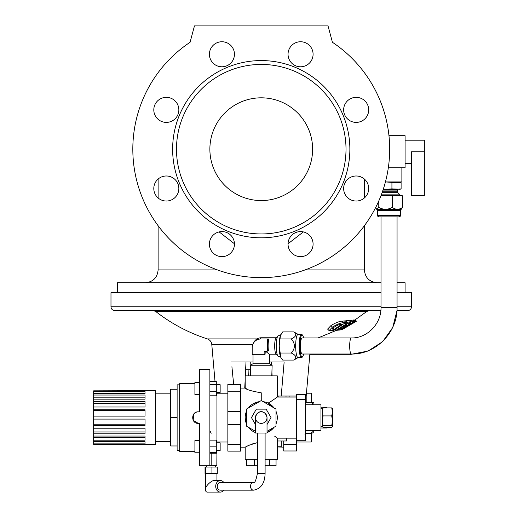<?xml version="1.0" encoding="UTF-8"?>
<svg xmlns="http://www.w3.org/2000/svg" width="518" height="518" viewBox="0 0 518 518"><rect width="100%" height="100%" fill="white"/><g stroke="black" fill="none" stroke-linecap="round" stroke-linejoin="round"><path stroke-width="0.78" d="M261.247 233.955A84.764 84.764 0 0 0 334.654 106.812A84.764 84.764 0 0 0 187.84 106.812A84.764 84.764 0 0 0 261.247 233.955M312.619 149.19A51.373 51.373 0 0 1 235.56 193.68A51.373 51.373 0 0 1 235.56 104.701A51.373 51.373 0 0 1 312.619 149.19M166.323 97.352A12.523 12.523 0 0 0 153.801 109.874A12.523 12.523 0 0 0 166.323 122.397A12.523 12.523 0 0 0 178.846 109.874A12.523 12.523 0 0 0 166.323 97.352A12.523 12.523 0 0 1 178.846 109.874A12.523 12.523 0 0 1 166.323 122.397A12.523 12.523 0 0 1 153.801 109.874M388.319 167.813L405.089 167.813L405.089 135.71L388.966 135.71A128.432 128.432 0 0 0 332.42 42.288L328.03 25.9L194.464 25.9L190.074 42.288A128.432 128.432 0 0 0 158.119 225.731L158.119 269.917C157.355 277.719 153.075 281.999 145.273 282.757M305.063 269.917L364.374 269.917L364.374 225.731A128.432 128.432 0 0 0 375.628 207.595L376.502 208.961L378.775 207.407C383.268 209.868 387.762 209.868 392.262 207.407C395.713 209.874 399.132 209.874 402.525 207.407L401.567 208.961L402.525 207.407L402.525 195.843L401.236 195.338L381.099 195.338M230.782 45.416A12.523 12.523 0 0 0 211.085 48.006A12.523 12.523 0 0 0 218.687 66.362A12.523 12.523 0 0 0 230.782 45.416A12.523 12.523 0 0 1 226.722 65.838A12.523 12.523 0 0 1 209.408 54.267M343.648 109.874A12.523 12.523 0 0 1 362.432 99.029A12.523 12.523 0 0 1 362.432 120.72A12.523 12.523 0 0 1 343.648 109.874M117.405 292.651L117.405 282.757L381.008 282.757M397.06 216.874L397.06 307.459L381.008 307.459L381.008 216.874L397.06 216.874L397.06 282.757L405.089 282.757L405.089 292.651M303.36 231.909L288.047 243.758M234.447 243.758L219.133 231.909M291.712 252.972A12.523 12.523 0 0 0 312.658 247.358A12.523 12.523 0 0 0 297.326 232.019A12.523 12.523 0 0 0 291.712 252.972M356.17 201.036A12.523 12.523 0 0 0 367.016 182.252A12.523 12.523 0 0 0 345.325 182.252A12.523 12.523 0 0 0 356.17 201.036M365.022 118.726A12.523 12.523 0 0 0 359.414 97.779A12.523 12.523 0 0 0 344.075 113.118A12.523 12.523 0 0 0 365.022 118.726M313.086 54.267A12.523 12.523 0 0 0 294.302 43.428A12.523 12.523 0 0 0 294.302 65.113A12.523 12.523 0 0 0 313.086 54.267M157.472 179.655A12.523 12.523 0 0 0 163.086 200.608A12.523 12.523 0 0 0 178.419 185.269A12.523 12.523 0 0 0 157.472 179.655M209.408 244.114A12.523 12.523 0 0 0 228.192 254.96A12.523 12.523 0 0 0 228.192 233.268A12.523 12.523 0 0 0 209.408 244.114M172.63 149.19A88.617 88.617 0 0 0 261.247 237.807A88.617 88.617 0 0 0 349.864 149.19A88.617 88.617 0 0 0 261.247 60.574A88.617 88.617 0 0 0 172.63 149.19M190.074 42.288A128.432 128.432 0 0 0 164.64 233.819A128.432 128.432 0 0 0 357.854 233.819A128.432 128.432 0 0 0 332.42 42.288M277.298 396.037L296.568 396.037M344.891 321.361L345.681 320.81L349.048 320.467L350.472 321.892L337.289 330.16L335.942 330.322L346.833 323.659L344.813 323.841L347.125 322.254L350.472 321.892M353.004 320.351L354.137 319.91L355.536 321.309L340.708 329.843L355.536 321.309M354.416 320.189L355.076 319.833L356.468 321.225L341.368 329.804L356.468 321.225M349.404 320.823L352.745 320.098L354.15 321.503L340.261 329.914L337.483 330.238L340.171 328.768L342.022 328.593L344.587 327.123L342.735 327.305L345.292 325.777L347.138 325.595L350.731 323.323L348.892 323.51L351.405 321.853L354.15 321.503M329.098 330.594L327.59 329.092L330.937 325.602C335.541 322.753 339.335 321.277 342.32 321.179L344.451 320.92L345.901 322.364L333.644 330.503L329.098 330.594L332.446 327.104C337.03 324.249 340.812 322.759 343.784 322.643L345.901 322.364M381.008 292.651L110.981 292.651L110.981 306.779L381.008 306.779M397.06 306.779L411.512 306.779L411.512 292.651L397.06 292.651M380.847 310.632L114.841 310.632C112.497 310.399 111.215 309.116 110.981 306.779M411.512 306.779C411.279 309.116 409.997 310.399 407.66 310.632L396.956 310.632M233.612 384.091L231.915 366.705M233.126 378.794L233.359 381.326M281.209 396.037L284.136 361.998L269.47 361.998M253.03 361.998L231.391 361.998M306.196 402.454L306.196 396.037L305.555 396.037M339.122 330.096L340.384 329.94M340.494 329.785L341.245 329.785M356.326 321.322L341.841 329.778M354.869 319.897L356.261 321.289M353.567 319.975L354.972 321.38M349.987 320.435L351.405 321.853M346.277 324.734L347.138 325.595M341.284 327.855L342.022 328.593M345.681 320.81L347.125 322.254M344.425 323.452L344.813 323.841M335.198 329.577L335.942 330.322M330.937 325.602L332.446 327.104M332.129 328.982L334.227 329.325L341.958 324.203L341.129 324.294C339.309 324.397 337.037 325.323 334.324 327.065L332.18 329.254M332.595 328.367L333.618 329.39M332.957 328.056L334.227 329.325M246.005 361.998L245.603 369.71L250.505 369.71M296.568 397.06L277.298 397.06L277.298 375.874L245.195 375.874L245.195 388.073L240.702 388.073M215.63 465.773L199.598 465.773L199.598 423.387L198.316 423.387C190.851 423.743 190.87 411.473 198.316 411.829L199.598 411.829L199.598 369.451L209.874 369.451L209.874 465.423L211.163 465.423C218.615 465.805 218.615 465.805 211.163 465.423L211.163 453.205M257.394 459.349L245.195 459.349L245.195 447.151L247.941 445.752M296.568 438.157L277.298 438.157L277.298 459.349L265.099 459.349M246.477 411.318A16.052 16.052 0 0 0 246.477 423.905M248.413 427.253A16.052 16.052 0 0 0 255.471 432.588M256.753 433.022A16.052 16.052 0 0 0 257.394 433.197L256.753 433.022M265.099 433.197A16.052 16.052 0 0 0 265.74 433.022M267.029 432.588A16.052 16.052 0 0 0 274.08 427.253L268.071 432.141L273.284 428.237M276.016 423.905A16.052 16.052 0 0 0 276.016 411.318M269.988 402.091L268.071 403.082C280.031 395.558 280.031 395.558 268.071 403.082L274.08 407.964A16.052 16.052 0 0 0 263.183 401.677M258.074 401.871L259.311 401.677A16.052 16.052 0 0 0 248.413 407.964M253.619 431.734L252.292 430.931M251.042 430.005L248.867 427.829M246.451 423.841L245.908 422.351M245.513 420.797L245.195 417.625M245.273 416.006L245.908 412.878M248.88 407.375L251.062 405.205M252.311 404.273L256.52 402.266M267.029 431.326L276.016 426.139L276.016 409.084L261.247 400.556L261.247 392.812C251.483 391.122 246.134 389.542 245.195 388.073C246.147 389.549 251.502 391.129 261.247 392.812M251.165 390.844L248.815 389.873M247.941 389.471L246.484 388.753M245.888 388.442L245.519 388.247M259.311 401.677L258.094 401.871M251.042 405.218L250.349 405.827M245.195 417.612L245.273 419.198M256.52 442.851L248.653 445.422L245.195 447.151L240.702 447.151M247.986 445.726L249.948 444.858M252.298 443.971L255.011 443.175M276.204 411.771L277.117 415.19M277.253 416.388L277.124 419.988M276.903 421.166L276.217 423.413M274.08 407.964L270.001 404.15M270.033 402.065L276.599 397.604M268.071 432.141C280.018 439.659 280.018 439.659 268.071 432.141M277.188 438.073L274.637 436.156M240.702 384.401L227.855 384.401L240.702 384.091L240.702 451.126L227.855 451.126L227.855 424.728L240.702 424.728M215.987 465.669L216.518 465.721M216.828 465.76L216.938 450.524M213.448 465.617L215.566 465.766M216.938 392.404L216.938 442.819M216.297 442.819L220.15 442.819L220.15 450.524L216.297 450.524M209.874 453.205L216.297 453.205L216.297 440.138L209.874 440.138M209.874 446.153L216.297 446.153M209.874 452.7L216.297 452.693M194.91 383.579L179.694 383.579L179.694 451.644L194.91 451.644M198.316 423.387L193.22 420.331L193.518 414.394M194.231 413.526L195.105 412.807M196.102 412.27L197.183 411.946M145.021 399.158L145.021 395.033L93.648 395.033L93.648 397.837L145.021 397.837L145.021 399.158L93.648 399.158L93.648 401.444L145.021 401.444L145.021 406.999L93.648 406.999L93.648 409.796L145.021 409.796L145.021 416.122L93.648 416.122L93.648 419.101L145.021 419.101L145.021 425.42L93.648 425.42L93.648 428.218L145.021 428.218L145.021 433.78L93.648 433.78L93.648 436.059L145.021 436.059L145.021 440.19L93.648 440.19L93.648 441.679L145.021 441.679L145.021 443.874L93.648 443.874L93.648 444.392L155.29 444.58L155.29 390.643L93.648 390.831L93.648 393.544L145.021 393.544L145.021 391.349L93.648 391.349M93.648 395.033L93.648 393.544M93.648 441.679L93.648 443.874M93.648 436.059L93.648 440.19M93.648 428.218L93.648 433.78M93.648 419.101L93.648 425.42M93.648 409.796L93.648 416.122M93.648 401.444L93.648 406.999M93.648 397.837L93.648 399.158M145.021 403.269L93.648 403.269M145.021 410.437L93.648 410.437M145.021 424.786L93.648 424.786M145.021 431.947L93.648 431.947M145.021 436.059L145.021 437.386L93.648 437.386M179.694 450.362L177.124 450.362L177.124 445.972L170.707 445.972L170.707 389.251L177.124 389.251L177.124 384.861L179.694 384.861M177.124 445.972L177.124 389.251M170.707 417.612L177.124 417.612M199.598 452.771L194.91 452.771L194.91 440.572L199.598 440.572M199.598 394.651L194.91 394.651L194.91 382.452L199.598 382.452M217.256 486.318A3.853 3.095 -90 0 1 220.351 482.465L253.587 482.465A3.853 3.095 -90 0 0 250.498 486.318A3.853 3.095 -90 0 0 253.587 490.17L220.351 490.17A3.853 3.095 -90 0 1 217.256 486.318M253.587 482.465C254.759 483.352 256.028 480.354 257.394 473.478L265.099 473.478L265.099 433.022M255.471 433.022L267.029 433.022L267.029 417.612C265.417 409.641 257.077 409.641 255.471 417.612L255.471 433.022M261.247 400.556L246.477 409.084L246.477 426.139L255.471 431.326M267.029 424.553L271.037 417.612L266.142 409.136L256.352 409.136L251.457 417.612L255.471 424.553M255.484 418.032A5.782 5.782 0 0 0 264.374 422.468A5.782 5.782 0 0 0 264.012 412.535A5.782 5.782 0 0 0 255.471 417.612M217.282 473.478L205.037 473.478L205.037 467.055L217.282 467.055L217.282 473.478M211.927 473.478L211.927 467.055M205.801 473.478L205.801 467.055M220.351 480.542L214.607 480.542C213.28 479.506 205.283 485.075 205.381 489.769C205.672 491.498 206.455 492.275 207.712 492.1L220.351 492.1A5.782 4.636 -90 0 1 215.708 486.318A5.782 4.636 -90 0 1 220.351 480.542A5.782 4.636 -90 0 1 223.808 482.465M223.808 490.17A5.782 4.636 -90 0 1 220.351 492.1M227.855 384.401L227.855 424.728M227.855 391.207L240.702 391.207M240.702 411.409L227.855 411.409M240.702 444.625L227.855 444.625M305.555 404.765L320.966 404.765L320.966 430.452L305.555 430.452M305.555 399.572L296.568 399.572L296.568 394.496L305.555 394.496L305.555 440.727L296.568 440.727L305.555 440.727M296.568 399.572L296.568 444.321L283.722 444.321L283.722 440.986M332.524 408.741L331.721 407.893L323.057 407.893L322.254 408.741M331.721 407.893L332.524 411.901L331.721 415.915L323.057 415.915L322.254 411.901L323.057 407.893M331.721 415.915L332.524 420.771L331.721 425.634L323.057 425.634L322.254 420.771L323.057 415.915M331.721 425.634L332.524 426.482L331.721 427.331L323.057 427.331L322.254 426.482L323.057 425.634M332.524 426.482L332.452 408.501M320.966 408.663L322.254 408.618L322.254 426.482M246.439 459.349L246.439 465.773L257.394 465.773M254.552 459.349L254.552 465.773M265.099 465.773L276.055 465.773L276.055 459.349M269.36 459.349L269.36 465.773M209.874 395.797L216.297 395.797L216.297 381.3L209.874 381.3M209.874 391.725L216.297 391.725M209.874 384.479L216.297 384.479M216.297 384.699L220.15 384.699L220.15 392.404L216.297 392.404M326.968 407.893L326.599 407.245L320.966 407.232M326.599 407.245L326.929 407.893M326.929 427.331L326.586 427.991L320.966 427.991M326.586 427.991L326.968 427.331M283.722 447.151L276.942 446.956M296.568 444.321L296.568 450.977L283.722 450.977L283.722 444.321M311.337 402.454L311.337 393.207L306.442 393.207M296.568 442.009L311.337 442.009L311.337 433.281L305.555 433.281M312.619 404.765L312.619 402.454L313.902 402.454L313.902 404.765M312.619 402.454L305.555 402.454M313.902 430.452L313.902 430.711C313.74 432.258 312.885 433.113 311.337 433.281L312.619 430.452M311.337 433.281C312.885 433.113 313.74 432.258 313.902 430.711L305.555 430.711M209.874 430.711L211.163 433.281M304.985 434.563L305.646 434.563L305.646 433.281M286.933 438.157L286.933 440.986L277.298 440.986M281.268 440.986L281.268 446.762L277.298 446.762M250.693 375.874L250.362 365.248L272.131 365.248L271.801 375.874M302.111 337.956A8.029 1.638 90 0 0 300.472 345.985A8.029 1.638 90 0 0 302.111 354.014L351.314 354.014A8.029 1.638 -90 0 1 349.676 345.985A8.029 1.638 -90 0 1 351.314 337.956L302.111 337.956M400.686 210.114L401.074 209.453L376.994 209.453L377.447 210.548L400.628 210.548L400.628 215.333C401.016 215.708 400.505 216.226 399.087 216.874L378.988 216.874C377.57 216.233 377.059 215.715 377.447 215.333C377.059 215.715 377.57 216.233 378.988 216.874M401.877 167.813L401.877 181.941L385.431 181.941M405.089 140.203L424.352 140.203L424.352 195.428L411.512 195.428L411.512 151.761L424.352 151.761M399.663 189.329L401.107 188.876L396.516 189.329L383.275 189.238M400.252 189.245L391.925 188.876L385.891 189.329M381.008 195.571L385.521 195.338L392.262 195.843L397.397 195.338L402.525 195.843M382.232 192.295L397.481 192.295L399.307 194.12L381.559 194.12M385.891 181.941L391.925 182.394L401.107 182.394L399.954 181.941M378.775 200.978L378.775 207.407M392.262 195.843L392.262 207.407M391.925 182.394L391.925 188.876M401.107 182.394L401.107 188.876M280.335 335.709L278.367 335.709A10.276 2.091 90 0 0 277.926 335.936L276.003 337.943A8.217 1.677 90 0 0 274.676 345.985A8.217 1.677 90 0 0 276.003 354.027L277.926 356.034A10.276 2.091 90 0 0 278.367 356.261L280.335 356.261M267.146 351.223L264.581 351.223A0.434 0.427 -90 0 0 264.154 351.664L264.154 354.28A0.434 0.427 90 0 1 263.727 354.72L252.609 354.72A0.434 0.427 90 0 1 252.182 354.28L252.182 347.733A8.735 8.547 90 0 1 260.735 338.999L267.146 338.999A0.434 0.427 90 0 1 267.573 339.432L267.573 350.79A0.434 0.427 90 0 1 267.146 351.223L268.441 350.79A8.217 1.677 -90 0 1 268.784 339.432L268.486 338.999L262.076 338.999M276.178 354.202L269.295 354.202L265.514 351.223M253.03 354.72L253.03 363.714L269.47 363.714L269.47 354.202M263.727 354.72L265.086 354.28L265.235 351.353M280.814 334.544A12.199 2.486 90 0 0 280.782 334.609A12.199 2.486 90 0 0 280.439 335.418L279.196 345.985L280.853 357.504L282.744 360.075L293.79 360.075C297.054 357.731 296.225 355.387 291.304 353.03C295.389 348.336 295.389 343.641 291.304 338.94C296.218 336.603 297.047 334.252 293.79 331.896L298.167 334.395M293.79 331.896L282.744 331.896L280.439 335.418A12.199 2.486 90 0 0 279.196 345.985A12.199 2.486 90 0 0 280.439 356.552A12.199 2.486 90 0 0 280.782 357.368A12.199 2.486 90 0 0 280.814 357.42M277.926 335.936A10.276 2.091 90 0 0 276.269 345.985A10.276 2.091 90 0 0 277.926 356.034M291.304 338.94L280.257 338.94M291.304 353.03L280.257 353.03M298.167 357.575L293.79 360.075M303.658 337.956L303.095 336.007L301.994 334.518L298.025 334.395A11.59 2.363 90 0 0 295.979 340.19A11.59 2.363 90 0 0 298.025 357.575L301.988 357.452L303.082 356.008L303.658 354.014M268.486 338.999L267.146 338.999M158.119 269.917L217.43 269.917M252.803 344.47L211.784 344.47C211.422 341.731 209.945 339.879 207.362 338.914L257.051 338.914M355.089 319.846L366.809 311.447L155.691 311.447L153.315 310.632M342.32 321.179L343.784 322.643M248.096 369.71L248.284 375.874M250.751 361.998L250.809 364.989M396.976 310.632L392.722 327.525L382.64 341.653L368.13 351.029L351.223 354.312A8.029 1.541 -90 0 0 351.638 354.014M286.014 397.06L286.014 396.037M289.122 397.06L289.122 396.037M286.907 438.157L286.907 440.986M286.564 440.986L286.564 438.157M399.087 216.874C400.505 216.226 401.016 215.708 400.628 215.333L377.447 215.333L377.447 210.548L376.502 208.961M397.481 192.295L397.254 191.751L397.481 192.295L397.254 191.751L382.42 191.751M397.254 191.751L397.254 190.1L382.99 190.1M276.178 337.768L261.247 337.768A8.217 1.677 90 0 0 260.36 339.005M303.626 337.956A10.949 2.234 90 0 0 300.511 338.338A10.949 2.234 90 0 0 300.511 353.632A10.949 2.234 90 0 0 303.626 354.014M301.482 334.395A11.59 2.363 90 0 0 299.119 345.985A11.59 2.363 90 0 0 301.482 357.575M265.086 354.28L264.154 354.28M265.086 351.664L264.154 351.664M268.441 350.79L267.573 350.79M268.784 339.432L267.573 339.432M158.119 179.053L158.119 197.967M364.374 179.053L364.374 197.967M364.374 269.917C365.138 277.719 369.418 281.999 377.221 282.757M207.362 338.914C188.52 332.802 171.296 323.646 155.691 311.447M318.007 337.956L336.739 330.231M306.196 396.037L309.874 354.014M215.009 381.3L211.784 344.47M366.809 311.447L369.185 310.632M244.736 388.073L245.195 379.299M245.377 375.874L245.694 369.71M272.105 375.874L271.911 372.215M271.529 364.905L271.38 361.998M215.656 467.055L215.656 465.773L216.938 465.773M227.855 393.207L216.938 393.207M227.855 442.009L216.938 442.009M155.29 441.368L170.707 441.368M155.29 393.848L170.707 393.848M265.099 473.478C264.821 483.255 260.988 488.817 253.587 490.17M257.394 473.478L257.394 433.022M206.663 467.055L206.663 465.773M216.938 480.542L216.938 473.478M205.381 489.769L205.381 473.478M296.568 394.496L305.555 394.496M320.966 426.56L322.254 426.599M245.195 459.349L245.195 447.151M351.223 354.312L309.848 354.312M278.179 397.06L278.179 396.037M381.008 307.459C381.403 323.841 367.094 338.39 351.314 337.956M397.06 307.459C397.701 332.278 375.815 354.642 351.314 354.014M411.512 163.319L405.089 163.319M401.074 209.453L401.567 208.961M399.307 194.12L399.307 195.338M397.254 190.1L398.025 189.329M261.247 337.768A8.217 8.217 0 0 0 253.658 342.825M253.03 363.714L250.362 365.248M269.47 363.714L272.131 365.248"/></g></svg>
